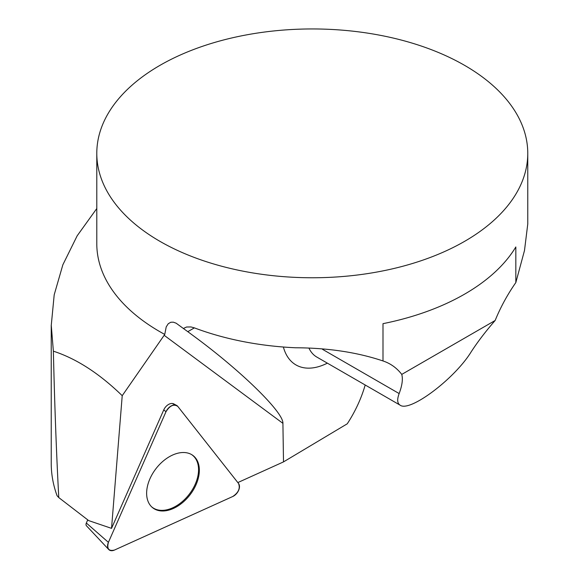 <?xml version="1.0" encoding="UTF-8"?>
<svg xmlns="http://www.w3.org/2000/svg" width="579" height="579" viewBox="0 0 579 579"><rect width="100%" height="100%" fill="white"/><g stroke="black" fill="none" stroke-linecap="round" stroke-linejoin="round"><path stroke-width="0.87" d="M191.663 454.624A32.916 21.416 -52.4 0 1 194.826 457.569A32.916 21.416 -52.4 0 1 187.133 496.811A32.916 21.416 -52.4 0 1 151.553 506.755M165.97 411.763L108.411 542.349A8.555 5.566 127.6 0 0 108.729 549.514A8.555 5.566 127.6 0 0 114.483 550.05L232.765 496.5A8.555 5.566 127.6 0 0 238.519 483.443L177.796 406.407A8.555 5.566 127.6 0 0 176.66 405.445A8.555 5.566 127.6 0 0 165.97 411.763L163.777 409.845L111.537 528.366L88.703 520.608L58.769 497.571C56.424 453.683 54.621 404.887 53.369 351.178L51.263 325.311L54.194 294.827L62.85 264.806L77.173 235.798L96.794 208.527M51.234 463.395C51.249 474.31 53.196 485.093 57.075 495.733L58.769 497.571M401.761 374.403L495.146 320.491C485.6 331.456 477.566 341.979 471.045 352.054C454.327 379.107 409.621 412.588 400.118 405.162C397.266 403.404 396.941 399.539 399.148 393.561C402.173 385.505 403.042 379.122 401.761 374.403A113.129 65.318 120 0 0 390.181 364.162A113.129 65.318 120 0 0 382.994 360.956C357.192 352.293 328.032 347.899 295.514 347.769A215.482 124.405 180 0 1 194.385 327.873L187.799 331.673L194.421 336.565C241.761 371.429 283.71 412.566 282.914 423.343L283.5 461.897L347.248 423.806A86.191 49.765 120 0 0 365.19 384.992M283.5 461.897L237.831 482.575M111.537 528.366L122.22 395.689C99.378 373.506 76.428 358.669 53.369 351.178M194.385 327.873L190.983 326.947L186.597 327.005L183.369 328.481L176.175 323.212L173.316 322.17L170.776 322.257L168.25 323.733L166.209 326.896L164.754 334.43L122.22 395.689M382.994 360.956L382.994 323.661A215.482 124.405 0 0 0 515.831 246.965L515.831 282.574A113.129 65.318 120 0 0 495.146 320.491M527.766 153.355A215.482 124.405 180 0 1 394.74 268.294A215.482 124.405 180 0 1 159.913 241.327A215.482 124.405 180 0 1 96.794 153.355A215.482 124.405 180 0 1 245.199 35.131A215.482 124.405 180 0 1 485.998 79.75A215.482 124.405 180 0 1 527.766 153.355L527.766 224.008L524.494 250.497L515.831 282.574M96.794 153.355L96.794 243.745A215.482 124.405 0 0 0 164.754 334.43M163.777 409.845A8.034 5.225 -52.4 0 1 173.816 403.918A8.034 5.225 -52.4 0 1 174.887 404.815L172.47 403.498M187.813 331.666L183.369 328.481M108.729 549.514L86.459 525.79A3.3 2.15 -52.4 0 1 86.336 523.025L87.733 519.862M150.374 505.438A33.003 21.474 127.6 0 0 151.886 507.074A33.003 21.474 127.6 0 0 187.668 497.672A33.003 21.474 127.6 0 0 195.608 458.069A33.003 21.474 127.6 0 0 192.062 454.862A33.003 21.474 127.6 0 0 157.032 467.333A33.003 21.474 127.6 0 0 150.374 505.438M238.519 483.443L177.796 406.407C173.787 403.773 169.842 405.561 165.97 411.763L108.411 542.349C106.695 548.827 108.722 551.396 114.483 550.05L232.765 496.5C238.49 492.649 240.408 488.3 238.519 483.443M282.914 423.343L164.132 335.277M327.359 363.156A68.792 39.719 -60 0 1 283.377 347.016M399.148 393.561L322.438 349.275M309.099 348.428A51.553 29.768 120 0 0 316.778 357.04L400.118 405.162M86.336 523.025L108.411 542.349M51.234 463.222L51.234 325.311M173.816 403.918L176.66 405.445"/></g></svg>
